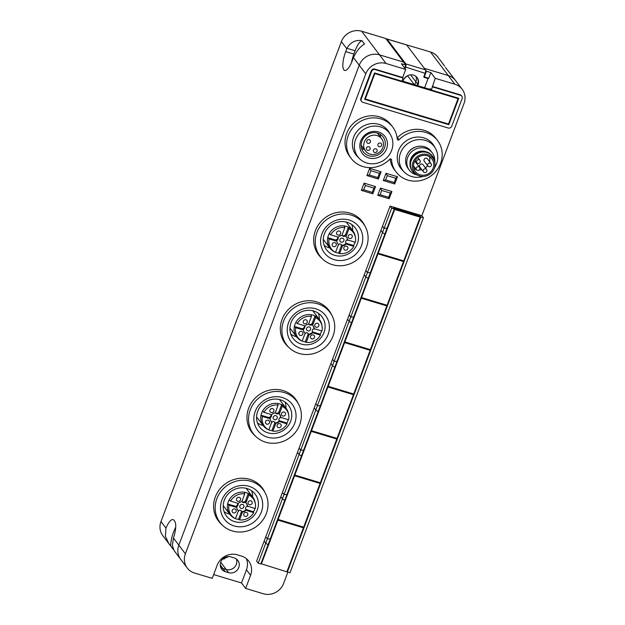 <?xml version="1.0" encoding="UTF-8"?>
<svg xmlns="http://www.w3.org/2000/svg" width="625" height="625" viewBox="0 0 625 625"><rect width="100%" height="100%" fill="white"/><g stroke="black" fill="none" stroke-linecap="round" stroke-linejoin="round"><path stroke-width="0.94" d="M404.195 78.664L406.992 75.992M429.969 89.359L430.266 88.578L431.375 90.047L458.734 98.289L448.812 124.68L364.617 99.328L374.539 72.93L401.898 81.172L403.086 78.016L402.688 77.492L405.719 69.43L401.398 63.711L405.82 65.039L403.594 62.102L379.531 54.859A16.148 15.023 142.9 0 0 359.234 65.211L178.836 545.156A16.148 15.023 142.9 0 0 180.688 559.328L174.156 550.695L172.359 545.531L173.453 538.039A15.25 4.625 -73.2 0 0 174.742 521.289L173.945 520.234A15.25 4.625 -73.2 0 0 173.094 519.602A15.25 4.625 -73.2 0 0 165.969 528.133L165.398 536.32L168.969 543.836L162.836 535.727A16.148 15.023 142.9 0 1 160.984 521.547L341.383 41.602A16.148 15.023 142.9 0 1 361.68 31.25L385.75 38.5L403.594 62.102L379.531 54.859A16.148 15.023 142.9 0 0 359.234 65.211L178.836 545.156A16.148 15.023 142.9 0 0 180.688 559.328L187.234 567.984A16.148 15.023 142.9 0 0 194.555 573.039L212.234 578.367L217.18 565.219A16.148 15.023 142.9 0 1 237.477 554.859L241.406 556.047A16.148 15.023 142.9 0 1 248.727 561.094A16.148 15.023 142.9 0 1 250.578 575.273L245.641 588.422L263.32 593.75A16.148 15.023 142.9 0 0 283.617 583.398L287.844 572.148M445.445 67.414L455.617 80.617A16.148 15.023 142.9 0 0 448.297 75.562L424.359 68.359L448.297 75.562L454.844 84.219L435.195 78.305L430.867 72.586L428.742 78.242L424.32 76.906L426.445 71.258L430.867 72.586M410.609 74.82L415.883 81.797L414.758 84.781L415.883 81.797A8.078 7.516 142.9 0 0 415.867 76.32A8.078 7.516 142.9 0 1 415.883 81.797L417.703 84.211A8.078 7.516 142.9 0 0 416.969 77.383A8.078 7.516 -37.1 0 1 417.703 84.211L417.211 85.523L417.703 84.211L418.102 84.734A8.078 7.516 -37.1 0 0 417.172 77.641A8.078 7.516 -37.1 0 0 409.742 74.938A8.078 7.516 -37.1 0 0 403.367 80.297L403.008 81.242M220.695 562.219L228.609 572.68A8.078 7.516 142.9 0 0 237.617 569.578A8.078 7.516 142.9 0 0 237.836 560.414A8.078 7.516 142.9 0 0 234.172 557.891L230.898 556.898A8.078 7.516 142.9 0 0 221.891 560A8.078 7.516 142.9 0 0 221.68 569.164A8.078 7.516 142.9 0 0 225.336 571.695L222.914 568.492L226.195 569.477A8.078 7.516 142.9 0 0 234.492 567.203A8.078 7.516 142.9 0 0 236.391 558.992A8.078 7.516 142.9 0 1 234.492 567.203A8.078 7.516 142.9 0 1 226.195 569.477L222.914 568.492A8.078 7.516 142.9 0 1 220.703 567.391A8.078 7.516 142.9 0 0 222.914 568.492L220.242 564.953M346.93 48.297L355.109 50.766A15.125 4.586 106.8 0 1 362.008 40.688C355.594 39.625 350.57 42.156 346.93 48.297A16.148 15.023 142.9 0 0 346.766 48.727L345.688 51.586A15.125 4.586 -73.2 0 0 344.672 70.484A15.125 4.586 -73.2 0 0 352.375 60.43L353.453 57.57L365.773 73.867L185.375 553.812A16.148 15.023 142.9 0 0 187.234 567.984M362.008 40.688L364.539 44.031C360.555 46.18 356.914 50.547 353.617 57.141A16.148 15.023 142.9 0 0 353.453 57.57M168.969 543.836L173.352 549.383M444.695 66.172L437.766 57.016A16.148 15.023 142.9 0 0 430.445 51.961L448.297 75.562A16.148 15.023 142.9 0 1 455.617 80.617L462.164 89.273A16.148 15.023 142.9 0 0 454.844 84.219M406.477 44.844L430.445 51.961M359.953 47.719A7.945 2.406 -73.2 0 0 358.391 49.398M355.109 50.766L353.875 54.047A15.125 4.586 106.8 0 0 351.555 62.469M222.539 559.242L228.609 556.578M170.641 545.797A15.25 4.625 106.8 0 1 175.68 527.383M425.617 70.156L426.445 71.258M258.211 563.227L260.836 564.016L268.062 544.781L265.75 543.172L264.164 541.07L256.625 561.125L258.211 563.227L267.359 538.906L265.766 536.805L267.359 538.906L284.039 494.523L282.453 492.43L284.039 494.523L300.719 450.148L299.133 448.047L300.719 450.148L317.398 405.766L315.812 403.672L317.398 405.766L334.078 361.391L332.492 359.289L334.078 361.391L350.758 317.016L349.172 314.914L350.758 317.016L367.438 272.633L365.852 270.539L367.438 272.633L384.117 228.258L382.531 226.156L384.117 228.258L391.656 208.203L394.281 208.992L393.172 207.523L419.695 215.508L420.805 216.977L423.422 217.766L421.836 215.672L464.016 103.453A16.148 15.023 142.9 0 0 462.164 89.273M423.961 76.43L424.32 76.906M435.195 78.305L431.375 90.047M428.211 78.078L428.039 78.547M423.422 217.766L289.977 572.797L261.445 563.836L277.883 520.117L303.422 527.805L286.992 571.531M405.719 69.43L386.07 63.508A16.148 15.023 142.9 0 0 365.773 73.867M245.641 588.422L241.516 582.969L213.656 574.578M404.688 68.055L405.82 65.039M228.609 572.68L225.336 571.695M361.578 101.43L361.18 100.906A2.797 2.602 142.9 0 1 360.859 98.445L361.25 98.969A2.797 2.602 142.9 0 0 362.844 102.305L448.211 128.016A2.797 2.602 142.9 0 0 451.734 126.219L462.102 98.641A2.797 2.602 142.9 0 0 461.781 96.18L461.383 95.656A2.797 2.602 142.9 0 0 460.109 94.781L432.164 86.367M461.781 96.18A2.797 2.602 142.9 0 0 460.508 95.305L432.562 86.891M403.086 78.016L375.141 69.594A2.797 2.602 142.9 0 0 371.617 71.391L361.25 98.969M360.859 98.445L371.227 70.867L371.617 71.391M402.688 77.492L374.742 69.07A2.797 2.602 142.9 0 0 371.227 70.867M241.516 582.969L246.453 569.82A16.148 15.023 142.9 0 0 246.328 558.625M394.281 208.992L387.047 228.227L384.117 228.258L387.047 228.227L370.367 272.602L367.438 272.633L370.367 272.602L353.688 316.984L350.758 317.016L353.688 316.984L337.008 361.359L334.078 361.391L337.008 361.359L320.328 405.742L317.398 405.766L320.328 405.742L303.648 450.117L300.719 450.148L303.648 450.117L286.961 494.492L284.039 494.523L286.961 494.492L284.742 500.398L282.43 498.797L280.844 496.695L265.766 536.805L264.164 541.07L265.75 543.172L268.062 544.781L270.281 538.875L267.359 538.906L270.281 538.875L284.742 500.398L282.43 498.797L280.844 496.695L390.07 206.102L391.656 208.203M299.117 454.414L297.523 452.32L299.117 454.414L301.422 456.023L299.117 454.414M315.797 410.039L314.211 407.938L315.797 410.039L318.109 411.648L315.797 410.039M332.477 365.656L330.891 363.562L332.477 365.656L334.789 367.266L332.477 365.656M349.156 321.281L347.57 319.18L349.156 321.281L351.469 322.891L349.156 321.281M365.836 276.898L364.25 274.805L365.836 276.898L368.148 278.508L365.836 276.898M382.516 232.523L380.93 230.422L382.516 232.523L384.828 234.133L382.516 232.523M390.07 206.102L421.836 215.672M390.078 159.016A26.016 24.211 142.9 0 0 394.492 169.852L396.078 171.953A26.016 24.211 142.9 0 0 431.438 175.562A26.016 24.211 142.9 0 0 437.586 140.562A26.016 24.211 142.9 0 0 399.062 139.75A1.078 1 142.9 0 1 397.281 139.211A26.016 24.211 142.9 0 0 392.727 127.055A26.016 24.211 142.9 0 0 357.367 123.438A26.016 24.211 142.9 0 0 351.219 158.438A26.016 24.211 142.9 0 0 389.742 159.258A1.078 1 142.9 0 1 391.523 159.789A26.016 24.211 142.9 0 0 396.078 171.953M437.586 140.562L436 138.469A26.016 24.211 142.9 0 0 397.477 137.648L399.062 139.75M392.727 127.055L391.141 124.953A26.016 24.211 142.9 0 0 355.781 121.336A26.016 24.211 142.9 0 0 349.633 156.344L351.219 158.438M420.805 216.977L287.359 572.008M448.273 123.969L448.812 124.68M419.445 216.172L419.695 215.508M434.742 147.25A20.094 18.695 142.9 0 0 432.867 144.133A20.094 18.695 142.9 0 0 423.75 137.852A20.094 18.695 142.9 0 0 401.344 145.562A20.094 18.695 142.9 0 0 400.805 168.375A20.094 18.695 142.9 0 0 403.289 171.039M389.883 133.742A20.094 18.695 142.9 0 0 388 130.625A20.094 18.695 142.9 0 0 378.891 124.336A20.094 18.695 142.9 0 0 356.477 132.055A20.094 18.695 142.9 0 0 355.938 154.867A20.094 18.695 142.9 0 0 358.43 157.523M431.211 142.539A20.094 18.695 142.9 0 0 430.93 141.977M399.25 165.922A20.094 18.695 142.9 0 0 399.719 166.352M386.344 129.031A20.094 18.695 142.9 0 0 386.062 128.461M354.391 152.414A20.094 18.695 142.9 0 0 354.859 152.844M365.016 226.141A27.453 25.547 142.9 0 0 362.352 221.672A27.453 25.547 142.9 0 0 349.898 213.086A27.453 25.547 142.9 0 0 319.281 223.625A27.453 25.547 142.9 0 0 318.547 254.789A27.453 25.547 142.9 0 0 322.125 258.57M331.656 314.898A27.453 25.547 142.9 0 0 328.984 310.43A27.453 25.547 142.9 0 0 316.539 301.836A27.453 25.547 142.9 0 0 285.922 312.383A27.453 25.547 142.9 0 0 285.188 343.547A27.453 25.547 142.9 0 0 288.766 347.328M298.289 403.656A27.453 25.547 142.9 0 0 295.625 399.188A27.453 25.547 142.9 0 0 283.18 390.594A27.453 25.547 142.9 0 0 252.562 401.141A27.453 25.547 142.9 0 0 251.828 432.305A27.453 25.547 142.9 0 0 255.406 436.086M264.93 492.414A27.453 25.547 142.9 0 0 262.266 487.945A27.453 25.547 142.9 0 0 249.82 479.352A27.453 25.547 142.9 0 0 219.203 489.898A27.453 25.547 142.9 0 0 218.469 521.055A27.453 25.547 142.9 0 0 222.039 524.844M366.844 163.031A19.742 18.367 142.9 0 0 388.852 155.453A19.742 18.367 142.9 0 0 389.383 133.047A19.742 18.367 142.9 0 0 380.43 126.867A19.742 18.367 142.9 0 0 358.422 134.445A19.742 18.367 142.9 0 0 357.891 156.852A19.742 18.367 142.9 0 0 366.844 163.031M361.578 148.289A12.383 11.523 142.9 0 0 364.219 149.469A12.383 11.523 142.9 0 0 364.383 149.516M380.555 137.289A12.383 11.523 142.9 0 0 380.141 134.258M377.5 133.086A12.383 11.523 142.9 0 0 363.695 137.836A12.383 11.523 142.9 0 0 363.367 151.891A12.383 11.523 142.9 0 0 368.977 155.766A12.383 11.523 142.9 0 0 382.781 151.008A12.383 11.523 142.9 0 0 383.117 136.953A12.383 11.523 142.9 0 0 377.5 133.086M378.516 131.961A14.172 13.188 142.9 0 0 360.703 141.055A14.172 13.188 142.9 0 0 368.758 157.93A14.172 13.188 142.9 0 0 386.57 148.844A14.172 13.188 142.9 0 0 378.516 131.961M428.844 166.703A1.977 1.836 142.9 0 0 431.102 163.703A1.977 1.836 142.9 0 0 428 163.844A1.977 1.836 142.9 0 0 428.844 166.703M431.102 163.703L427.445 158.875A1.977 1.836 142.9 0 0 424.352 159.016A1.977 1.836 142.9 0 0 424.297 161.258L427.953 166.086M424.391 172.492A1.977 1.836 142.9 0 0 426.641 169.492A1.977 1.836 142.9 0 0 423.547 169.633A1.977 1.836 142.9 0 0 424.391 172.492M426.641 169.492L422.992 164.672A1.977 1.836 142.9 0 0 419.898 164.812A1.977 1.836 142.9 0 0 419.844 167.047L423.492 171.875M417.711 163.344A1.977 1.836 142.9 0 0 419.961 160.352A1.977 1.836 142.9 0 0 416.867 160.492A1.977 1.836 142.9 0 0 417.711 163.344M417.344 170.375A1.977 1.836 142.9 0 0 419.602 167.375A1.977 1.836 142.9 0 0 416.508 167.516A1.977 1.836 142.9 0 0 417.344 170.375M419.602 167.375L415.953 162.547A1.977 1.836 142.9 0 0 414.391 161.859M413.867 168.562A10.406 9.68 142.9 0 0 416.109 169.57A10.406 9.68 142.9 0 0 416.367 169.641M419.195 169.984A10.406 9.68 142.9 0 0 421.781 169.609M425.398 167.852A10.406 9.68 142.9 0 0 427.641 165.672M429.562 161.672A10.406 9.68 142.9 0 0 429.484 156.75M427.242 155.742A10.406 9.68 142.9 0 0 415.633 159.742A10.406 9.68 142.9 0 0 415.352 171.555A10.406 9.68 142.9 0 0 420.07 174.812A10.406 9.68 142.9 0 0 431.68 170.812A10.406 9.68 142.9 0 0 431.961 159A10.406 9.68 142.9 0 0 427.242 155.742M422.078 154.367A11.664 10.852 142.9 0 0 412.398 164.438A11.664 10.852 142.9 0 0 418.922 175.719A11.664 10.852 142.9 0 0 425.234 176.195A11.664 10.852 142.9 0 0 434.992 163.57A11.664 10.852 142.9 0 0 422.078 154.367M434.539 167.789A19.742 18.367 142.9 0 0 434.242 146.555A19.742 18.367 142.9 0 0 425.297 140.383A19.742 18.367 142.9 0 0 403.281 147.961A19.742 18.367 142.9 0 0 402.758 170.367A19.742 18.367 142.9 0 0 411.703 176.539A19.742 18.367 142.9 0 0 423.102 176.43M416.305 146.82A12.562 11.688 142.9 0 0 407.898 153.172M418.922 175.719L417.586 175.211A12.539 11.672 -37.1 0 1 412.672 171.547A12.539 11.672 -37.1 0 1 420.984 152.25A12.539 11.672 -37.1 0 1 432.68 156.422A12.539 11.672 -37.1 0 1 434.867 162.148L434.992 163.57M432.68 156.422L432.227 155.82A12.539 11.672 142.9 0 0 420.523 151.648A12.539 11.672 142.9 0 0 412.219 170.945L412.672 171.547M425.641 151.664A11.664 10.852 142.9 0 0 419.805 151.359A11.664 10.852 142.9 0 0 410.016 163.477M416.812 174.883A14.352 13.359 -37.1 0 1 409.336 170.141A14.352 13.359 -37.1 0 1 418.844 148.047A14.352 13.359 -37.1 0 1 432.234 152.82A14.352 13.359 -37.1 0 1 434.766 161.305M432.234 152.82L431.047 151.25A14.352 13.359 142.9 0 0 417.648 146.477A14.352 13.359 142.9 0 0 408.141 168.562L409.336 170.141M378.375 179.023L366.914 175.578L369.633 168.344L381.094 171.797L378.375 179.023L377.82 177.578L369.305 175.008L370.906 170.734L379.422 173.305L377.82 177.578M381.094 171.797L379.422 173.305M369.633 168.344L370.906 170.734M366.914 175.578L369.305 175.008M394.75 183.961L383.289 180.508L386.008 173.273L397.469 176.727L394.75 183.961L394.188 182.508L385.68 179.945L387.281 175.672L395.797 178.234L394.188 182.508M397.469 176.727L395.797 178.234M386.008 173.273L387.281 175.672M383.289 180.508L385.68 179.945M389.188 198.75L377.727 195.297L380.445 188.07L391.906 191.516L389.188 198.75L388.633 197.297L380.117 194.734L381.719 190.461L390.234 193.023L388.633 197.297M391.906 191.516L390.234 193.023M380.445 188.07L381.719 190.461M377.727 195.297L380.117 194.734M372.82 193.82L361.359 190.367L364.078 183.133L375.539 186.586L372.82 193.82L372.258 192.367L363.742 189.805L365.352 185.531L373.859 188.094L372.258 192.367M375.539 186.586L373.859 188.094M364.078 183.133L365.352 185.531M361.359 190.367L363.742 189.805M386.297 39.227A2.867 0.867 106.8 0 1 386.875 38.938A2.867 0.867 106.8 0 1 387.031 39.055L405.836 63.922L425.484 69.844A2.867 0.867 106.8 0 1 425.133 73.312L423.891 76.594A0.719 0.664 -37.1 0 0 424.305 77.453L428.07 78.586L424.625 87.75M405.547 64.688L405.836 63.922A2.867 0.867 106.8 0 1 405.484 67.391L405.047 68.539M425.484 69.844L406.68 44.977A2.867 0.867 106.8 0 0 406.523 44.859L386.875 38.938M424.305 77.453L428.07 78.586M417.742 85.68L418.102 84.734M370.07 154.133A10.141 9.43 142.9 0 0 381.375 150.234A10.141 9.43 142.9 0 0 381.641 138.727A10.141 9.43 142.9 0 0 377.047 135.555A10.141 9.43 142.9 0 0 365.742 139.453A10.141 9.43 142.9 0 0 365.469 150.961A10.141 9.43 142.9 0 0 370.07 154.133M379.062 146.688A1.977 1.836 142.9 0 0 381.32 143.688A1.977 1.836 142.9 0 0 378.219 143.828A1.977 1.836 142.9 0 0 379.062 146.688M367.93 143.328A1.977 1.836 142.9 0 0 370.18 140.336A1.977 1.836 142.9 0 0 367.086 140.477A1.977 1.836 142.9 0 0 367.93 143.328M374.609 152.477A1.977 1.836 142.9 0 0 376.859 149.477A1.977 1.836 142.9 0 0 373.766 149.617A1.977 1.836 142.9 0 0 374.609 152.477M367.562 150.359A1.977 1.836 142.9 0 0 369.82 147.359A1.977 1.836 142.9 0 0 366.727 147.5A1.977 1.836 142.9 0 0 367.562 150.359M277.664 519.242L278.055 519.352M277.883 520.117L277.516 519.633M303.422 527.805L302.711 526.859M261.445 563.836L261.086 563.352M294.344 474.859L294.734 474.977M294.562 475.734L320.102 483.43L303.672 527.148L278.125 519.453L294.562 475.734L294.195 475.25M320.102 483.43L319.391 482.484M278.125 519.453L277.766 518.977M311.023 430.484L311.414 430.602M311.242 431.359L336.789 439.047L320.352 482.773L294.812 475.078L311.242 431.359L310.875 430.875M336.789 439.047L336.07 438.102M294.812 475.078L294.445 474.594M327.703 386.102L328.094 386.219M327.922 386.977L353.469 394.672L337.031 438.391L311.492 430.703L327.922 386.977L327.562 386.5M353.469 394.672L352.75 393.727M311.492 430.703L311.125 430.219M344.602 342.602L370.148 350.297L353.711 394.016L328.172 386.32L344.602 342.602L344.242 342.117M370.148 350.297L369.43 349.344M328.172 386.32L327.805 385.836M361.289 298.227L386.828 305.914L370.391 349.633L344.852 341.945L361.289 298.227L360.922 297.742M386.828 305.914L386.109 304.969M344.852 341.945L344.484 341.461M377.969 253.844L403.508 261.539L387.078 305.258L361.531 297.562L377.969 253.844L377.602 253.359M403.508 261.539L402.789 260.586M361.531 297.562L361.164 297.086M393.852 208.422L419.398 216.109L420.188 217.156L403.758 260.883L378.211 253.188L394.648 209.469L420.188 217.156M394.648 209.469L393.852 208.414M378.211 253.188L377.852 252.703M401.992 80.938L431.117 89.711M374.844 73.57L458.055 98.633L448.508 124.039L365.297 98.984L374.844 73.57L374.484 73.086M457.516 97.922L458.055 98.633M364.93 98.5L365.297 98.984M232.266 530.945A27.094 25.211 142.9 0 0 262.484 520.539A27.094 25.211 142.9 0 0 263.211 489.781A27.094 25.211 142.9 0 0 250.922 481.305A27.094 25.211 142.9 0 0 220.703 491.711A27.094 25.211 142.9 0 0 219.984 522.469A27.094 25.211 142.9 0 0 232.266 530.945M224.109 511.68A18.055 16.797 142.9 0 0 228.797 513.953A18.055 16.797 142.9 0 0 229.703 514.195M252.602 496.883A18.055 16.797 142.9 0 0 251.703 490.812M247.016 488.539A18.055 16.797 142.9 0 0 226.883 495.477A18.055 16.797 142.9 0 0 226.406 515.961A18.055 16.797 142.9 0 0 234.586 521.609A18.055 16.797 142.9 0 0 254.719 514.68A18.055 16.797 142.9 0 0 255.203 494.187A18.055 16.797 142.9 0 0 247.016 488.539M249.047 486.305A21.641 20.133 142.9 0 0 221.852 500.18A21.641 20.133 142.9 0 0 234.141 525.945A21.641 20.133 142.9 0 0 261.344 512.07A21.641 20.133 142.9 0 0 249.047 486.305M265.625 442.188A27.094 25.211 142.9 0 0 295.844 431.781A27.094 25.211 142.9 0 0 296.57 401.031A27.094 25.211 142.9 0 0 284.281 392.547A27.094 25.211 142.9 0 0 254.07 402.953A27.094 25.211 142.9 0 0 253.344 433.711A27.094 25.211 142.9 0 0 265.625 442.188M257.469 422.922A18.055 16.797 142.9 0 0 262.156 425.195A18.055 16.797 142.9 0 0 263.062 425.445M285.961 408.125A18.055 16.797 142.9 0 0 285.062 402.055M280.375 399.789A18.055 16.797 142.9 0 0 260.25 406.719A18.055 16.797 142.9 0 0 259.766 427.211A18.055 16.797 142.9 0 0 267.945 432.852A18.055 16.797 142.9 0 0 288.078 425.922A18.055 16.797 142.9 0 0 288.562 405.43A18.055 16.797 142.9 0 0 280.375 399.789M282.406 397.547A21.641 20.133 142.9 0 0 255.211 411.422A21.641 20.133 142.9 0 0 267.508 437.195A21.641 20.133 142.9 0 0 294.703 423.312A21.641 20.133 142.9 0 0 282.406 397.547M298.992 353.43A27.094 25.211 142.9 0 0 329.203 343.031A27.094 25.211 142.9 0 0 329.93 312.273A27.094 25.211 142.9 0 0 317.648 303.797A27.094 25.211 142.9 0 0 287.43 314.195A27.094 25.211 142.9 0 0 286.703 344.953A27.094 25.211 142.9 0 0 298.992 353.43M290.828 334.164A18.055 16.797 142.9 0 0 295.516 336.438A18.055 16.797 142.9 0 0 296.422 336.688M319.328 319.367A18.055 16.797 142.9 0 0 318.43 313.305M313.742 311.031A18.055 16.797 142.9 0 0 293.609 317.961A18.055 16.797 142.9 0 0 293.125 338.453A18.055 16.797 142.9 0 0 301.312 344.102A18.055 16.797 142.9 0 0 321.438 337.164A18.055 16.797 142.9 0 0 321.922 316.68A18.055 16.797 142.9 0 0 313.742 311.031M315.766 308.789A21.641 20.133 142.9 0 0 288.57 322.664A21.641 20.133 142.9 0 0 300.867 348.438A21.641 20.133 142.9 0 0 328.062 334.562A21.641 20.133 142.9 0 0 315.766 308.789M332.352 264.672A27.094 25.211 142.9 0 0 362.57 254.273A27.094 25.211 142.9 0 0 363.289 223.516A27.094 25.211 142.9 0 0 351.008 215.039A27.094 25.211 142.9 0 0 320.789 225.445A27.094 25.211 142.9 0 0 320.07 256.195A27.094 25.211 142.9 0 0 332.352 264.672M324.195 245.414A18.055 16.797 142.9 0 0 328.883 247.68A18.055 16.797 142.9 0 0 329.789 247.93M352.688 230.609A18.055 16.797 142.9 0 0 351.789 224.547M347.102 222.273A18.055 16.797 142.9 0 0 326.969 229.203A18.055 16.797 142.9 0 0 326.484 249.695A18.055 16.797 142.9 0 0 334.672 255.344A18.055 16.797 142.9 0 0 354.805 248.414A18.055 16.797 142.9 0 0 355.281 227.922A18.055 16.797 142.9 0 0 347.102 222.273M349.133 220.031A21.641 20.133 142.9 0 0 321.93 233.906A21.641 20.133 142.9 0 0 334.227 259.68A21.641 20.133 142.9 0 0 361.422 245.805A21.641 20.133 142.9 0 0 349.133 220.031M223.211 505.586A14.352 13.359 142.9 0 0 223.563 506.078L229.906 514.469A14.352 13.359 142.9 0 0 234.43 518.18A14.352 13.359 142.9 0 0 235.078 518.477M237.617 509.961A5.492 5.109 142.9 0 0 238.375 510.672A2.242 2.086 142.9 0 1 241.727 511.688A5.492 5.109 142.9 0 0 245.922 509.547A2.242 2.086 142.9 0 1 247.187 506.18L247.508 506.602A2.242 2.086 142.9 0 1 248.82 506.578L255.273 508.523A13.719 12.766 142.9 0 0 255.383 504.016L255.203 502.836A14.352 13.359 142.9 0 0 252.805 497.156L246.461 488.758A14.352 13.359 142.9 0 0 246.086 488.289M252.805 497.156A14.352 13.359 142.9 0 0 248.289 493.438A14.352 13.359 142.9 0 0 246.297 492.664A14.352 13.359 142.9 0 0 244.195 492.211A14.352 13.359 142.9 0 0 229.188 499.859A14.352 13.359 142.9 0 0 227.648 503.969A14.352 13.359 142.9 0 0 229.906 514.469M229.023 505.195L235.484 507.141L234.687 506.094L227.648 503.969L229.023 505.195A13.719 12.766 142.9 0 0 235.445 518.648A14.352 13.359 142.9 0 0 236.414 518.961A14.352 13.359 142.9 0 0 238.523 519.414L239.539 519.875A13.719 12.766 142.9 0 0 253.734 512.633L253.523 511.766A14.352 13.359 142.9 0 0 254.891 508.406M255.383 504.016A13.719 12.766 142.9 0 0 248.859 495.078L248.289 493.438L245.625 500.508A2.242 2.086 142.9 0 1 242.164 501.625M238.031 503.711L238.063 503.758A2.242 2.086 142.9 0 0 238.047 503.734A5.492 5.109 142.9 0 1 242.258 501.617A2.242 2.086 142.9 0 1 242.328 500.328L244.766 493.844A13.719 12.766 142.9 0 0 230.57 501.086L229.188 499.859M244.766 493.844L244.195 492.211M238.375 510.672L238.695 511.094A2.242 2.086 142.9 0 0 237.883 512.164L235.445 518.648L234.43 518.18M248.859 495.078L246.422 501.562L245.625 500.508M234.687 506.094A2.242 2.086 142.9 0 0 237.555 503.273M238.047 503.734A2.242 2.086 142.9 0 0 237.031 503.031L230.57 501.086M245.734 509.227A2.242 2.086 142.9 0 0 246.477 509.641L253.523 511.766M253.734 512.633L247.273 510.687L246.477 509.641M239.539 519.875L241.977 513.391A2.242 2.086 142.9 0 0 242.047 512.102A5.492 5.109 142.9 0 0 246.242 509.969A2.242 2.086 142.9 0 0 247.273 510.687M238.523 519.414L241.18 512.344A2.242 2.086 142.9 0 0 241.125 510.711M241.727 511.688L242.047 512.102M245.922 509.547L246.242 509.969M235.484 507.141A2.242 2.086 142.9 0 0 236.797 507.125L236.477 506.703A2.242 2.086 142.9 0 0 237.875 503.531M242.109 501.625A2.242 2.086 142.9 0 0 245.289 502.203L245.609 502.625A2.242 2.086 142.9 0 0 246.422 501.562M247.187 506.18A5.492 5.109 142.9 0 0 246.367 503.344M247.508 506.602A5.492 5.109 142.9 0 0 245.609 502.625M236.797 507.125A5.492 5.109 142.9 0 0 238.695 511.094M241.094 508.414A2.156 2 142.9 0 0 243.547 505.141A2.156 2 142.9 0 0 240.172 505.297A2.156 2 142.9 0 0 241.094 508.414M245.016 516.391A2.156 2 142.9 0 0 247.469 513.117A2.156 2 142.9 0 0 244.094 513.273A2.156 2 142.9 0 0 245.016 516.391M249.383 504.766A2.156 2 142.9 0 0 251.844 501.492A2.156 2 142.9 0 0 248.461 501.648A2.156 2 142.9 0 0 249.383 504.766M237.805 501.281A2.156 2 142.9 0 0 240.266 498.008A2.156 2 142.9 0 0 236.883 498.164A2.156 2 142.9 0 0 237.805 501.281M233.438 512.898A2.156 2 142.9 0 0 235.891 509.633A2.156 2 142.9 0 0 232.516 509.781A2.156 2 142.9 0 0 233.438 512.898M256.57 416.836A14.352 13.359 142.9 0 0 256.922 417.32L263.266 425.711A14.352 13.359 142.9 0 0 267.789 429.43A14.352 13.359 142.9 0 0 268.438 429.719M270.977 421.203A5.492 5.109 142.9 0 0 271.734 421.922A2.242 2.086 142.9 0 1 275.086 422.93A5.492 5.109 142.9 0 0 279.281 420.789A2.242 2.086 142.9 0 1 280.547 417.422L280.867 417.844A2.242 2.086 142.9 0 1 282.18 417.828L288.633 419.773A13.719 12.766 142.9 0 0 288.75 415.258L288.562 414.078A14.352 13.359 142.9 0 0 286.172 408.398L279.82 400A14.352 13.359 142.9 0 0 279.445 399.531M286.172 408.398A14.352 13.359 142.9 0 0 281.648 404.68A14.352 13.359 142.9 0 0 279.664 403.906A14.352 13.359 142.9 0 0 277.555 403.453A14.352 13.359 142.9 0 0 262.555 411.102A14.352 13.359 142.9 0 0 261.008 415.211A14.352 13.359 142.9 0 0 263.266 425.711M268.812 429.875A14.352 13.359 142.9 0 0 269.773 430.203A14.352 13.359 142.9 0 0 271.883 430.656L272.898 431.117A13.719 12.766 142.9 0 0 287.094 423.875L286.883 423.008A14.352 13.359 142.9 0 0 288.25 419.656M288.75 415.258A13.719 12.766 142.9 0 0 282.219 406.32L281.648 404.68L278.992 411.758A2.242 2.086 142.9 0 1 275.523 412.867M271.422 415A2.242 2.086 142.9 0 0 271.406 414.977L271.422 415A5.492 5.109 142.9 0 1 275.617 412.859A2.242 2.086 142.9 0 1 275.688 411.57L278.125 405.086A13.719 12.766 142.9 0 0 263.93 412.328L262.555 411.102M278.125 405.086L277.555 403.453M262.383 416.438L268.844 418.383L268.055 417.336L261.008 415.211L262.383 416.438A13.719 12.766 142.9 0 0 268.805 429.891L267.789 429.43M282.219 406.32L279.781 412.805L278.992 411.758M268.055 417.336A2.242 2.086 142.9 0 0 270.922 414.523M271.406 414.977A2.242 2.086 142.9 0 0 270.391 414.273L263.93 412.328M279.094 420.477A2.242 2.086 142.9 0 0 279.844 420.883L286.883 423.008M287.094 423.875L280.633 421.938L279.844 420.883M272.898 431.117L275.336 424.641A2.242 2.086 142.9 0 0 275.406 423.352A5.492 5.109 142.9 0 0 279.602 421.211A2.242 2.086 142.9 0 0 280.633 421.938M271.883 430.656L274.539 423.586A2.242 2.086 142.9 0 0 274.492 421.961M271.734 421.922L272.055 422.336A2.242 2.086 142.9 0 0 271.242 423.406L268.805 429.891M275.086 422.93L275.406 423.352M279.281 420.789L279.602 421.211M268.844 418.383A2.242 2.086 142.9 0 0 270.156 418.367L269.844 417.945A2.242 2.086 142.9 0 0 271.234 414.773M275.469 412.867A2.242 2.086 142.9 0 0 278.656 413.453L278.969 413.867A2.242 2.086 142.9 0 0 279.781 412.805M280.547 417.422A5.492 5.109 142.9 0 0 279.727 414.586M280.867 417.844A5.492 5.109 142.9 0 0 278.969 413.867M270.156 418.367A5.492 5.109 142.9 0 0 272.055 422.336M274.453 419.656A2.156 2 142.9 0 0 276.914 416.383A2.156 2 142.9 0 0 273.531 416.539A2.156 2 142.9 0 0 274.453 419.656M278.375 427.633A2.156 2 142.9 0 0 280.836 424.359A2.156 2 142.9 0 0 277.453 424.516A2.156 2 142.9 0 0 278.375 427.633M282.742 416.008A2.156 2 142.9 0 0 285.203 412.734A2.156 2 142.9 0 0 281.828 412.891A2.156 2 142.9 0 0 282.742 416.008M271.164 412.523A2.156 2 142.9 0 0 273.625 409.25A2.156 2 142.9 0 0 270.25 409.406A2.156 2 142.9 0 0 271.164 412.523M266.797 424.141A2.156 2 142.9 0 0 269.258 420.875A2.156 2 142.9 0 0 265.875 421.023A2.156 2 142.9 0 0 266.797 424.141M289.93 328.078A14.352 13.359 142.9 0 0 290.281 328.562L296.633 336.953A14.352 13.359 142.9 0 0 301.148 340.672A14.352 13.359 142.9 0 0 301.797 340.961M304.344 332.445A5.492 5.109 142.9 0 0 305.094 333.164A2.242 2.086 142.9 0 1 308.453 334.172A5.492 5.109 142.9 0 0 312.641 332.031A2.242 2.086 142.9 0 1 313.906 328.664L314.227 329.086A2.242 2.086 142.9 0 1 315.539 329.07L322 331.016A13.719 12.766 142.9 0 0 322.109 326.508L321.922 325.328A14.352 13.359 142.9 0 0 319.531 319.641L313.18 311.25A14.352 13.359 142.9 0 0 312.812 310.781M319.531 319.641A14.352 13.359 142.9 0 0 315.008 315.93A14.352 13.359 142.9 0 0 313.023 315.148A14.352 13.359 142.9 0 0 310.914 314.695A14.352 13.359 142.9 0 0 295.914 322.344A14.352 13.359 142.9 0 0 294.367 326.453A14.352 13.359 142.9 0 0 296.633 336.953M302.172 341.117A14.352 13.359 142.9 0 0 303.141 341.445A14.352 13.359 142.9 0 0 305.242 341.898L306.258 342.367A13.719 12.766 142.9 0 0 320.453 335.125L320.242 334.25A14.352 13.359 142.9 0 0 321.609 330.898M322.109 326.508A13.719 12.766 142.9 0 0 315.578 317.562L315.008 315.93L312.352 323A2.242 2.086 142.9 0 1 308.891 324.109M304.781 326.242A2.242 2.086 142.9 0 0 304.766 326.219L304.781 326.242A5.492 5.109 142.9 0 1 308.977 324.102A2.242 2.086 142.9 0 1 309.047 322.812L311.484 316.328A13.719 12.766 142.9 0 0 297.289 323.57L295.914 322.344M311.484 316.328L310.914 314.695M295.75 327.68L302.203 329.625L301.414 328.578L294.367 326.453L295.75 327.68A13.719 12.766 142.9 0 0 302.164 341.133L301.148 340.672M315.578 317.562L313.141 324.047L312.352 323M301.414 328.578A2.242 2.086 142.9 0 0 304.281 325.766M304.766 326.219A2.242 2.086 142.9 0 0 303.75 325.516L297.289 323.57M312.453 331.719A2.242 2.086 142.9 0 0 313.203 332.125L320.242 334.25M320.453 335.125L313.992 333.18L313.203 332.125M306.258 342.367L308.695 335.883A2.242 2.086 142.9 0 0 308.766 334.594A5.492 5.109 142.9 0 0 312.961 332.453A2.242 2.086 142.9 0 0 313.992 333.18M305.242 341.898L307.898 334.828A2.242 2.086 142.9 0 0 307.852 333.203M305.094 333.164L305.414 333.578A2.242 2.086 142.9 0 0 304.602 334.648L302.164 341.133M308.453 334.172L308.766 334.594M312.641 332.031L312.961 332.453M302.203 329.625A2.242 2.086 142.9 0 0 303.516 329.609L303.203 329.188A2.242 2.086 142.9 0 0 304.594 326.023M308.828 324.109A2.242 2.086 142.9 0 0 312.016 324.695L312.328 325.109A2.242 2.086 142.9 0 0 313.141 324.047M313.906 328.664A5.492 5.109 142.9 0 0 313.086 325.828M314.227 329.086A5.492 5.109 142.9 0 0 312.328 325.109M303.516 329.609A5.492 5.109 142.9 0 0 305.414 333.578M307.812 330.898A2.156 2 142.9 0 0 310.273 327.633A2.156 2 142.9 0 0 306.898 327.781A2.156 2 142.9 0 0 307.812 330.898M311.734 338.875A2.156 2 142.9 0 0 314.195 335.602A2.156 2 142.9 0 0 310.82 335.758A2.156 2 142.9 0 0 311.734 338.875M316.102 327.25A2.156 2 142.9 0 0 318.562 323.984A2.156 2 142.9 0 0 315.188 324.133A2.156 2 142.9 0 0 316.102 327.25M304.523 323.766A2.156 2 142.9 0 0 306.984 320.492A2.156 2 142.9 0 0 303.609 320.648A2.156 2 142.9 0 0 304.523 323.766M300.156 335.391A2.156 2 142.9 0 0 302.617 332.117A2.156 2 142.9 0 0 299.242 332.273A2.156 2 142.9 0 0 300.156 335.391M323.297 239.32A14.352 13.359 142.9 0 0 323.641 239.805L329.992 248.203A14.352 13.359 142.9 0 0 334.516 251.914A14.352 13.359 142.9 0 0 335.156 252.211M337.703 243.688A5.492 5.109 142.9 0 0 338.461 244.406A2.242 2.086 142.9 0 1 341.812 245.414A5.492 5.109 142.9 0 0 346.008 243.273A2.242 2.086 142.9 0 1 347.273 239.906L347.586 240.328A2.242 2.086 142.9 0 1 348.898 240.313L355.359 242.258A13.719 12.766 142.9 0 0 355.469 237.75L355.289 236.57A14.352 13.359 142.9 0 0 352.891 230.883L346.547 222.492A14.352 13.359 142.9 0 0 346.172 222.023M352.891 230.883A14.352 13.359 142.9 0 0 348.367 227.172A14.352 13.359 142.9 0 0 346.383 226.391A14.352 13.359 142.9 0 0 344.273 225.938A14.352 13.359 142.9 0 0 329.273 233.594A14.352 13.359 142.9 0 0 327.734 237.703A14.352 13.359 142.9 0 0 329.992 248.203M335.531 252.359A14.352 13.359 142.9 0 0 336.5 252.688A14.352 13.359 142.9 0 0 338.609 253.148L339.617 253.609A13.719 12.766 142.9 0 0 353.812 246.367L353.609 245.492A14.352 13.359 142.9 0 0 354.969 242.141M355.469 237.75A13.719 12.766 142.9 0 0 348.945 228.805L348.367 227.172L345.711 234.242A2.242 2.086 142.9 0 1 342.25 235.352M338.109 237.438L338.148 237.484A5.492 5.109 142.9 0 1 342.336 235.344A2.242 2.086 142.9 0 1 342.414 234.055L344.852 227.57A13.719 12.766 142.9 0 0 330.656 234.812L329.273 233.594M344.852 227.57L344.273 225.938M329.109 238.922L335.57 240.867L334.773 239.82L327.734 237.703L329.109 238.922A13.719 12.766 142.9 0 0 335.523 252.375L334.516 251.914M348.945 228.805L346.508 235.289L345.711 234.242M334.773 239.82A2.242 2.086 142.9 0 0 337.641 237.008M338.148 237.484A2.242 2.086 142.9 0 0 337.109 236.758L330.656 234.812M345.82 242.961A2.242 2.086 142.9 0 0 346.562 243.375L353.609 245.492M353.812 246.367L347.359 244.422L346.562 243.375M339.617 253.609L342.055 247.125A2.242 2.086 142.9 0 0 342.133 245.836A5.492 5.109 142.9 0 0 346.32 243.695A2.242 2.086 142.9 0 0 347.359 244.422M338.609 253.148L341.266 246.078A2.242 2.086 142.9 0 0 341.211 244.445M338.461 244.406L338.773 244.828A2.242 2.086 142.9 0 0 337.961 245.891L335.523 252.375M341.812 245.414L342.133 245.836M346.008 243.273L346.32 243.695M335.57 240.867A2.242 2.086 142.9 0 0 336.883 240.852L336.562 240.43A2.242 2.086 142.9 0 0 337.953 237.266M342.188 235.359A2.242 2.086 142.9 0 0 345.375 235.938L345.695 236.359A2.242 2.086 142.9 0 0 346.508 235.289M347.273 239.906A5.492 5.109 142.9 0 0 346.453 237.07M347.586 240.328A5.492 5.109 142.9 0 0 345.695 236.359M336.883 240.852A5.492 5.109 142.9 0 0 338.773 244.828M341.172 242.141A2.156 2 142.9 0 0 343.633 238.875A2.156 2 142.9 0 0 340.258 239.023A2.156 2 142.9 0 0 341.172 242.141M345.094 250.117A2.156 2 142.9 0 0 347.555 246.844A2.156 2 142.9 0 0 344.18 247A2.156 2 142.9 0 0 345.094 250.117M349.469 238.492A2.156 2 142.9 0 0 351.922 235.227A2.156 2 142.9 0 0 348.547 235.375A2.156 2 142.9 0 0 349.469 238.492M337.891 235.008A2.156 2 142.9 0 0 340.344 231.734A2.156 2 142.9 0 0 336.969 231.891A2.156 2 142.9 0 0 337.891 235.008M333.523 246.633A2.156 2 142.9 0 0 335.977 243.359A2.156 2 142.9 0 0 332.602 243.516A2.156 2 142.9 0 0 333.523 246.633M407.539 75.688L414.313 84.648M361.68 31.25L386.07 63.508M341.383 41.602L346.766 48.727M173.453 538.039L185.375 553.812M160.984 521.547L165.969 528.133M345.688 51.586L353.875 54.047M222.992 558.797L224.125 559.133M460.109 94.781L460.508 95.305M374.742 69.07L375.141 69.594M246.453 569.82L250.578 575.273M390.906 158.969L391.523 159.789M405.117 66.906L425.133 73.312M386.75 39.82L387.031 39.055L406.68 44.977M241.977 513.391L241.18 512.344M275.336 424.641L274.539 423.586M308.695 335.883L307.898 334.828M342.055 247.125L341.266 246.078M385.594 128.031L389.383 133.047M354.102 151.844L357.891 156.852M417.836 157.539L419.961 160.352M415.117 160.484L416.812 162.727M413.508 165.859L416.453 169.758M430.453 141.547L434.242 146.555M398.969 165.352L402.758 170.367M377.336 133.031L381.641 138.727M361.164 145.266L365.469 150.961M259.492 484.875L263.211 489.781M216.273 517.555L219.984 522.469M292.859 396.117L296.57 401.031M249.633 428.805L253.344 433.711M326.219 307.359L329.93 312.273M282.992 340.047L286.703 344.953M359.578 218.602L363.289 223.516M316.352 251.289L320.07 256.195"/></g></svg>
